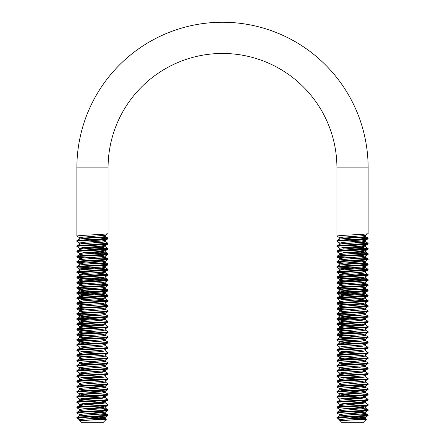 <?xml version="1.0" encoding="UTF-8"?>
<svg xmlns="http://www.w3.org/2000/svg" width="445" height="445" viewBox="0 0 445 445"><rect width="100%" height="100%" fill="white"/><g stroke="black" fill="none" stroke-linecap="round" stroke-linejoin="round"><path stroke-width="0.67" d="M339.746 239.082L339.746 237.78L336.926 236.156C335.964 235.288 369.1 234.42 368.137 233.553L368.137 167.887A145.637 145.637 0 0 0 222.5 22.25A145.637 145.637 0 0 0 76.863 167.887L76.863 236.156C75.9 235.288 109.036 234.42 108.074 233.553L105.181 235.266L100.22 234.42M336.926 236.156L336.926 167.887A114.426 114.426 0 0 0 222.5 53.456A114.426 114.426 0 0 0 108.074 167.887L108.074 233.553M106.422 419.196C106.633 419.568 92.749 419.952 84.745 420.364L101.51 419.173L105.181 418.434L106.422 419.196L102.873 422.75L82.064 422.75L79.677 420.364L82.275 420.364L78.403 419.084L76.863 417.549L79.755 415.836L101.51 413.972L105.254 413.322L101.51 412.671L89.673 411.842M84.745 420.364L79.677 420.364L79.677 419.824L83.426 419.173L105.181 417.31L100.22 416.464M82.275 420.364L79.755 419.913L78.403 419.084C77.925 418.55 78.932 418.039 81.435 417.549C90.374 416.898 108.791 416.247 108.074 415.597L108.007 414.879L103.501 414.301L89.673 413.5M94.017 418.428L104.141 418.873M76.863 240.706L76.863 241.357C75.9 240.489 109.036 239.621 108.074 238.754L108.074 238.103C109.036 238.971 75.9 239.838 76.863 240.706L79.755 238.993L83.426 238.431L101.51 237.129L105.254 236.479L105.254 235.177M95.263 244.461L83.426 243.632L79.677 242.981L83.426 242.33L101.51 241.029L105.181 240.467L108.074 238.754M76.863 245.907L76.863 246.558C75.9 245.69 109.036 244.822 108.074 243.955L108.074 243.304C109.036 244.172 75.9 245.039 76.863 245.907L79.755 244.194L83.426 243.632L101.51 242.33L105.181 241.591L108.007 243.231L89.673 241.858M95.263 249.662L83.426 248.833L79.677 248.182L83.426 247.531L101.51 246.23L105.181 245.668L108.074 243.955M76.863 251.108L76.863 251.759C75.9 250.891 109.036 250.023 108.074 249.156L108.074 248.505C109.036 249.372 75.9 250.24 76.863 251.108L79.755 249.395L83.426 248.833L101.51 247.531L105.254 246.88L101.51 246.23L89.673 245.401M83.426 254.034L79.677 253.383L83.426 252.732L101.51 251.431L105.181 250.869L108.074 249.156M76.863 256.309L76.863 256.96C75.9 256.092 109.036 255.224 108.074 254.356L108.074 253.706C109.036 254.573 75.9 255.441 76.863 256.309L79.755 254.596L83.426 254.034L101.51 252.732L105.254 252.081L101.51 251.431L89.673 250.602M83.426 259.235L79.677 258.584L83.426 257.933L101.51 256.632L105.181 256.07L108.074 254.356M76.863 261.51L76.863 262.161C75.9 261.293 109.036 260.425 108.074 259.557L108.074 258.907C109.036 259.774 75.9 260.642 76.863 261.51L79.755 259.797L83.426 259.235L101.51 257.933L105.254 257.282L101.51 256.632M106.883 264.436L76.924 262.233L79.755 263.874L83.426 263.134L101.51 261.832L105.181 261.271L108.074 259.557M76.863 266.711L76.863 267.362C75.9 266.494 109.036 265.626 108.074 264.758L108.074 264.113C109.036 264.975 75.9 265.843 76.863 266.711L79.755 264.998L83.426 264.436L101.51 263.134L105.254 262.483L101.51 261.832L89.673 261.004M79.677 270.287L79.677 268.986L83.426 268.335L101.51 267.033L105.181 266.472L108.074 264.758M76.863 271.912L76.863 272.562C75.9 271.695 109.036 270.827 108.074 269.959L108.074 269.314C109.036 270.176 75.9 271.044 76.863 271.912L79.755 270.198L83.426 269.637L101.51 268.335L105.254 267.684L101.51 267.033M95.263 275.666L83.426 274.838L79.677 274.187L83.426 273.536L101.51 272.24L105.181 271.678L108.074 269.959M76.863 277.113L76.863 277.763C75.9 276.896 109.036 276.028 108.074 275.166L108.074 274.515C109.036 275.377 75.9 276.245 76.863 277.113L79.755 275.399L83.426 274.838L101.51 273.536L105.254 272.885L105.254 271.589L100.22 270.827M95.263 280.867L83.426 280.038L79.677 279.388L83.426 278.737L101.51 277.441L105.181 276.879L108.074 275.166M76.863 282.314L76.863 282.964C75.9 282.097 109.036 281.229 108.074 280.367L108.074 279.716C109.036 280.584 75.9 281.446 76.863 282.314L79.755 280.6L83.426 280.038L101.51 278.737L105.254 278.092L101.51 277.441M83.426 285.239L79.677 284.589L83.426 283.938L101.51 282.642L105.181 282.08L108.074 280.367M76.863 287.514L76.863 288.165C75.9 287.298 109.036 286.43 108.074 285.568L108.074 284.917C109.036 285.785 75.9 286.652 76.863 287.514L79.755 285.801L83.426 285.239L101.51 283.938L105.181 283.204L108.007 284.845L100.22 284.049M83.426 290.44L79.677 289.79L83.426 289.144L101.51 287.843L105.181 287.281L108.074 285.568M76.863 292.715L76.863 293.366C75.9 292.499 109.036 291.636 108.074 290.769L108.074 290.118C109.036 290.986 75.9 291.853 76.863 292.715L79.755 291.002L83.426 290.44L101.51 289.144L105.254 288.493L101.51 287.843M84.717 297.054L79.677 296.292L79.677 294.991L83.426 294.345L101.51 293.044L105.181 292.482L108.074 290.769M76.863 297.916L76.863 298.567C75.9 297.705 109.036 296.837 108.074 295.97L108.074 295.319C109.036 296.186 75.9 297.054 76.863 297.916L79.755 296.203L83.426 295.641L101.51 294.345L105.254 293.694L101.51 293.044L89.673 292.215M84.717 302.255L79.677 301.493L79.677 300.197L83.426 299.546L101.51 298.245L105.181 297.683L108.074 295.97M76.863 303.123L76.863 303.768C75.9 302.906 109.036 302.038 108.074 301.17L108.074 300.52C109.036 301.387 75.9 302.255 76.863 303.123L79.755 301.404L83.426 300.842L101.51 299.546L105.254 298.895L101.51 298.245L89.673 297.416M83.426 306.043L79.677 305.398L83.426 304.747L101.51 303.445L105.181 302.884L108.074 301.17M76.863 308.324L76.863 308.969C75.9 308.107 109.036 307.239 108.074 306.371L108.074 305.721C109.036 306.588 75.9 307.456 76.863 308.324L79.755 306.611L83.426 306.043L101.51 304.747L105.254 304.096L101.51 303.445M83.426 311.25L79.677 310.599L83.426 309.948L101.51 308.646L105.181 308.085L108.074 306.371M76.863 313.525L76.863 314.176C75.9 313.308 109.036 312.44 108.074 311.572L108.074 310.922C109.036 311.789 75.9 312.657 76.863 313.525L79.755 311.811L83.426 311.25L101.51 309.948L105.254 309.297L105.254 307.996M95.263 317.279L83.426 316.451L79.677 315.8L83.426 315.149L101.51 313.847L105.181 313.286L108.074 311.572M76.863 318.726L79.755 317.012L83.426 316.451L101.51 315.149L105.181 314.409L108.007 316.05L108.074 316.773C109.036 317.641 75.9 318.509 76.863 319.377L76.863 318.726C75.9 317.858 109.036 316.99 108.074 316.122M95.263 322.48L83.426 321.652L79.677 321.001L83.426 320.35L101.51 319.048L105.181 318.486L108.074 316.773M76.863 323.927L76.863 324.577C75.9 323.71 109.036 322.842 108.074 321.974L108.074 321.323C109.036 322.191 75.9 323.059 76.863 323.927L79.755 322.213L83.426 321.652L101.51 320.35L105.254 319.699L105.254 318.397M95.263 327.681L83.426 326.853L79.677 326.202L83.426 325.551L101.51 324.249L105.181 323.687L108.074 321.974M76.863 329.128L76.863 329.778C75.9 328.911 109.036 328.043 108.074 327.175L108.074 326.524C109.036 327.392 75.9 328.26 76.863 329.128L79.755 327.414L83.426 326.853L101.51 325.551L105.254 324.9L105.254 323.598M95.263 332.882L83.426 332.053L79.677 331.403L83.426 330.752L101.51 329.45L105.181 328.888L108.074 327.175M76.863 334.329L79.755 332.615L83.426 332.053L101.51 330.752L105.181 330.012L108.007 331.653L108.074 332.376C109.036 333.244 75.9 334.112 76.863 334.979L76.863 334.329C75.9 333.461 109.036 332.593 108.074 331.725M95.263 338.083L83.426 337.254L79.677 336.604L83.426 335.953L101.51 334.651L105.181 334.089L108.074 332.376M76.863 339.529L76.863 340.18C75.9 339.312 109.036 338.445 108.074 337.577L108.074 336.926C109.036 337.794 75.9 338.662 76.863 339.529L79.755 337.816L83.426 337.254L101.51 335.953L105.254 335.302L105.254 334M84.717 341.048L76.924 340.253L79.755 341.894L83.426 341.154L101.51 339.852L105.181 339.29L108.074 337.577M76.863 344.73L76.863 345.381C75.9 344.513 109.036 343.646 108.074 342.778L108.074 342.127C109.036 342.995 75.9 343.863 76.863 344.73L79.755 343.017L83.426 342.455L101.51 341.154L105.254 340.503L105.254 339.207M76.863 345.381L79.755 347.094L83.426 346.355L101.51 345.053L105.181 344.491L108.074 342.778M76.863 349.931L76.863 350.582C75.9 349.714 109.036 348.847 108.074 347.979L108.074 347.334C109.036 348.196 75.9 349.064 76.863 349.931L79.755 348.218L83.426 347.656L101.51 346.355L105.254 345.704L105.254 344.408M84.717 354.264L79.677 353.508L79.677 352.206L83.426 351.556L101.51 350.26L105.181 349.692L108.074 347.979M76.863 355.132L76.863 355.783C75.9 354.915 109.036 354.048 108.074 353.185L108.074 352.535C109.036 353.397 75.9 354.264 76.863 355.132L79.755 353.419L83.426 352.857L101.51 351.556L105.254 350.905L105.254 349.609M84.717 359.465L79.677 358.709L79.677 357.407L83.426 356.757L101.51 355.46L105.181 354.899L108.074 353.185M76.863 360.333L76.863 360.984C75.9 360.116 109.036 359.249 108.074 358.386L108.074 357.736C109.036 358.598 75.9 359.465 76.863 360.333L79.755 358.62L83.426 358.058L101.51 356.757L105.254 356.106L105.254 354.81M84.717 364.666L79.677 363.91L79.677 362.608L83.426 361.957L101.51 360.661L105.181 360.1L108.074 358.386M76.863 365.534L76.863 366.185C75.9 365.317 109.036 364.449 108.074 363.587L108.074 362.936C109.036 363.804 75.9 364.666 76.863 365.534L79.755 363.821L83.426 363.259L101.51 361.957L105.254 361.312L105.254 360.011M95.263 369.289L83.426 368.46L79.677 367.809L83.426 367.158L101.51 365.862L105.181 365.301L108.074 363.587M76.863 370.735L79.755 369.022L83.426 368.46L101.51 367.158L105.181 366.424L108.007 368.065L108.074 368.788C109.036 369.656 75.9 370.518 76.863 371.386L76.863 370.735C75.9 369.873 109.036 369.005 108.074 368.137M84.717 375.068L79.677 374.312L79.677 373.01L83.426 372.365L101.51 371.063L105.181 370.501L108.074 368.788M76.863 375.936L76.863 376.587C75.9 375.719 109.036 374.857 108.074 373.989L108.074 373.338C109.036 374.206 75.9 375.074 76.863 375.936L79.755 374.223L83.426 373.661L101.51 372.365L105.254 371.714L101.51 371.063M84.717 380.275L79.677 379.513L79.677 378.217L83.426 377.566L101.51 376.264L105.181 375.702L108.074 373.989M76.863 381.137L76.863 381.788C75.9 380.926 109.036 380.058 108.074 379.19L108.074 378.539C109.036 379.407 75.9 380.275 76.863 381.137L79.755 379.424L83.426 378.862L101.51 377.566L105.254 376.915L105.254 375.613M79.677 384.714L79.677 383.418L83.426 382.767L101.51 381.465L105.181 380.903L108.074 379.19M76.863 386.343L76.863 386.989C75.9 386.127 109.036 385.259 108.074 384.391L108.074 383.74C109.036 384.608 75.9 385.476 76.863 386.343L79.755 384.625L83.426 384.063L101.51 382.767L105.254 382.116L105.254 380.814M76.863 386.989L79.755 388.702L83.426 387.968L101.51 386.666L105.181 386.104L108.074 384.391M76.863 391.544L76.863 392.19C75.9 391.327 109.036 390.46 108.074 389.592L108.074 388.941C109.036 389.809 75.9 390.677 76.863 391.544L79.755 389.831L83.426 389.269L101.51 387.968L105.254 387.317L101.51 386.666L89.673 385.837M84.717 395.878L79.677 395.116L79.677 393.819L83.426 393.169L101.51 391.867L105.181 391.305L108.074 389.592M76.863 396.745L76.863 397.396C75.9 396.528 109.036 395.661 108.074 394.793L108.074 394.142C109.036 395.01 75.9 395.878 76.863 396.745L79.755 395.032L83.426 394.47L101.51 393.169L105.254 392.518L101.51 391.867L89.673 391.038M84.717 401.079L79.677 400.322L79.677 399.02L83.426 398.37L101.51 397.068L105.181 396.506L108.074 394.793M76.863 401.946L76.863 402.597C75.9 401.729 109.036 400.862 108.074 399.994L108.074 399.343C109.036 400.211 75.9 401.079 76.863 401.946L79.755 400.233L83.426 399.671L101.51 398.37L105.254 397.719L101.51 397.068L89.673 396.239M83.426 404.872L79.677 404.221L83.426 403.57L101.51 402.269L105.181 401.707L108.074 399.994M76.863 407.147L76.863 407.798C75.9 406.93 109.036 406.062 108.074 405.195L108.074 404.544C109.036 405.412 75.9 406.279 76.863 407.147L79.755 405.434L83.426 404.872L101.51 403.57L105.254 402.92L101.51 402.269L89.673 401.44M76.863 407.798L79.755 409.511L83.426 408.771L101.51 407.47L105.181 406.908L108.074 405.195M76.863 412.348L76.863 412.999C75.9 412.131 109.036 411.263 108.074 410.396L108.074 409.745C109.036 410.613 75.9 411.48 76.863 412.348L79.755 410.635L83.426 410.073L101.51 408.771L105.254 408.121L101.51 407.47L89.673 406.641M83.426 415.274L79.677 414.623L83.426 413.972L101.51 412.671L105.181 412.109L108.074 410.396M108.074 238.103L103.501 237.452L89.673 236.657M106.883 238.431L84.717 237.018M79.677 239.082L79.677 237.78L76.863 236.156M106.883 243.632L95.263 242.803M79.755 243.07L76.863 241.357M108.074 248.505L103.501 247.854L89.673 247.058M106.883 248.833L84.717 247.426M79.755 248.271L76.863 246.558M108.074 253.706L103.501 253.06L89.673 252.259M106.883 254.034L84.717 252.627M79.755 253.472L76.863 251.759M108.074 258.907L103.501 258.261L89.673 257.46M106.883 259.235L81.435 257.611L76.863 256.96M108.074 264.113L103.501 263.462L89.673 262.667M108.074 269.314L103.501 268.663L78.053 267.033M106.883 269.637L84.717 268.229M83.426 269.637L79.755 269.075L76.863 267.362M108.074 274.515L100.22 273.647M89.673 273.069L78.053 272.24M106.883 274.838L95.263 274.009M84.717 273.43L76.863 272.562M108.074 279.716L103.501 279.065L78.053 277.441M106.883 280.038L81.435 278.414L76.863 277.763M89.673 283.471L78.053 282.642M106.883 285.239L81.435 283.615L76.863 282.964M108.074 290.118L103.501 289.467L78.053 287.843M106.883 290.44L81.435 288.816L76.863 288.165M108.074 295.319L103.501 294.668L78.053 293.044M106.883 295.641L81.435 294.017L76.863 293.366M108.074 300.52L100.22 299.652M89.673 299.073L78.053 298.245M106.883 300.842L81.435 299.218L76.863 298.567M108.074 305.721L100.22 304.853M89.673 304.274L78.053 303.445M95.263 305.214L81.435 304.419L76.863 303.768M108.074 310.922L105.181 309.208L101.51 308.646M84.717 309.837L76.863 308.969M100.22 315.255L78.053 313.847M95.263 315.616L81.435 314.821L76.863 314.176M108.074 321.323L105.181 319.61L89.673 318.22M89.673 319.877L78.053 319.048M84.717 320.244L76.863 319.377M108.074 326.524L105.181 324.811L101.51 324.249M100.22 325.657L78.053 324.249M95.263 326.024L81.435 325.228L76.863 324.577M89.673 330.279L78.053 329.45M95.263 331.225L81.435 330.429L76.863 329.778M108.074 336.926L105.181 335.213M89.673 335.48L78.053 334.651M84.717 335.847L76.863 334.979M108.074 342.127L105.181 340.414L101.51 339.852M100.22 341.265L78.053 339.852M108.074 347.334L105.181 345.62M108.074 352.535L105.181 350.821M95.263 352.028L81.435 351.233L76.863 350.582M108.074 357.736L105.181 356.022M95.263 357.229L81.435 356.434L76.863 355.783M108.074 362.936L105.181 361.223M100.22 362.069L89.673 361.49M95.263 362.43L84.717 361.852M79.755 362.697L76.863 360.984M100.22 367.27L89.673 366.691M79.755 367.898L76.863 366.185M108.074 373.338L105.181 371.625M100.22 372.471L89.673 371.892M83.426 373.661L79.755 373.099L76.863 371.386M108.074 378.539L105.181 376.826M100.22 377.672L89.673 377.093M95.263 378.033L81.435 377.238L76.863 376.587M108.074 383.74L105.181 382.027M79.755 383.501L76.863 381.788M108.074 388.941L105.181 387.228M100.22 388.073L89.673 387.495M95.263 388.435L84.717 387.856M108.074 394.142L105.181 392.429M100.22 393.274L89.673 392.696M95.263 393.636L84.717 393.057M83.426 394.47L79.755 393.908L76.863 392.19M108.074 399.343L105.181 397.63M100.22 398.475L89.673 397.897M95.263 398.842L84.717 398.258M83.426 399.671L79.755 399.109L76.863 397.396M108.074 404.544L105.181 402.831M100.22 403.676L89.673 403.098M95.263 404.043L84.717 403.465M79.755 404.31L76.863 402.597M108.074 409.745L103.501 409.094L89.673 408.299M95.263 409.244L84.717 408.666M95.263 414.445L84.717 413.867M79.755 414.712L76.863 412.999M366.485 419.196C366.697 419.568 352.818 419.952 344.814 420.364L361.574 419.173L365.245 418.434L366.485 419.196L362.936 422.75L342.127 422.75L339.746 420.364L342.339 420.364L338.467 419.084L336.926 417.549L339.819 415.836L361.574 413.972L365.323 413.322L361.574 412.671L349.737 411.842M344.814 420.364L339.746 420.364L339.746 419.824L343.49 419.173L365.245 417.31L360.283 416.464M342.339 420.364L339.819 419.913L338.467 419.084C337.989 418.55 339.001 418.039 341.499 417.549C350.438 416.898 368.855 416.247 368.137 415.597L368.076 414.879L363.565 414.301L349.737 413.5M354.081 418.428L364.205 418.873M339.746 237.78L343.49 237.129L361.574 235.828L365.245 235.266L368.137 233.553M365.245 417.31L368.137 415.597M341.499 417.549L336.926 417.549C335.964 416.681 369.1 415.814 368.137 414.946M343.49 415.274L339.819 414.712L336.926 412.999C335.964 412.131 369.1 411.263 368.137 410.396L368.076 409.673L363.565 409.094L349.737 408.299M339.819 414.712L343.49 413.972L361.574 412.671L365.245 412.109L368.137 410.396M336.926 412.999L336.993 412.276L339.819 410.635L361.574 408.771L365.323 408.121L361.574 407.47L349.737 406.641M336.926 412.348C335.964 411.48 369.1 410.613 368.137 409.745M339.746 410.724L339.746 409.422L336.926 407.798C335.964 406.93 369.1 406.062 368.137 405.195L368.076 404.472L365.245 402.831L349.737 401.44M339.746 409.422L343.49 408.771L361.574 407.47L365.245 406.908L368.137 405.195M336.926 407.798L336.993 407.075L339.819 405.434L361.574 403.57L365.245 402.831M336.926 407.147C335.964 406.279 369.1 405.412 368.137 404.544M343.49 404.872L339.819 404.31L336.926 402.597C335.964 401.729 369.1 400.862 368.137 399.994L368.076 399.271L365.245 397.63L349.737 396.239M344.78 406.279L339.746 405.523L339.746 404.221L343.49 403.57L361.574 402.269L365.245 401.707L368.137 399.994M336.926 402.597L336.993 401.874L339.819 400.233L361.574 398.37L365.245 397.63M336.926 401.946C335.964 401.079 369.1 400.211 368.137 399.343M339.819 399.109L336.926 397.396C335.964 396.528 369.1 395.661 368.137 394.793L368.076 394.07L365.245 392.429L349.737 391.038M339.746 400.322L339.746 399.02L343.49 398.37L361.574 397.068L365.245 396.506L368.137 394.793M336.926 397.396L336.993 396.673L339.819 395.032L361.574 393.169L365.245 392.429M336.926 396.745C335.964 395.878 369.1 395.01 368.137 394.142M343.49 394.47L339.819 393.908L336.926 392.19C335.964 391.327 369.1 390.46 368.137 389.592L368.076 388.869L365.245 387.228L349.737 385.837M344.78 395.878L339.746 395.116L339.746 393.819L343.49 393.169L361.574 391.867L365.245 391.305L368.137 389.592M336.926 392.19L336.993 391.472L339.819 389.831L361.574 387.968L365.245 387.228M336.926 391.544C335.964 390.677 369.1 389.809 368.137 388.941M344.78 390.677L339.746 389.915L339.746 388.618L336.926 386.989C335.964 386.127 369.1 385.259 368.137 384.391L368.076 383.668L365.245 382.027M339.746 388.618L343.49 387.968L361.574 386.666L365.245 386.104L368.137 384.391M336.926 386.989L336.993 386.271L339.819 384.625L361.574 382.767L365.323 382.116L365.323 380.814M336.926 386.343C335.964 385.476 369.1 384.608 368.137 383.74M339.819 383.501L336.926 381.788C335.964 380.926 369.1 380.058 368.137 379.19L368.076 378.467L365.245 376.826L365.245 375.702L368.076 374.061L368.137 373.338L365.245 371.625L361.574 371.063M339.746 384.714L339.746 383.418L343.49 382.767L361.574 381.465L365.245 380.903L368.137 379.19M336.926 381.788L336.993 381.07L339.819 379.424L361.574 377.566L365.323 376.915M336.926 381.137C335.964 380.275 369.1 379.407 368.137 378.539M355.327 378.033L341.499 377.238L336.926 376.587C335.964 375.719 369.1 374.857 368.137 373.989M336.926 376.587L336.993 375.869L339.819 374.223L361.574 372.365L365.245 371.625M336.926 375.936C335.964 375.074 369.1 374.206 368.137 373.338M343.49 373.661L339.819 373.099L336.926 371.386C335.964 370.518 369.1 369.656 368.137 368.788L368.076 368.065L365.245 366.424L365.323 365.212M344.78 375.068L339.746 374.312L339.746 373.01L343.49 372.365L361.574 371.063L365.245 370.501L368.137 368.788M336.926 371.386L336.993 370.663L339.819 369.022L365.323 366.513M336.926 370.735C335.964 369.873 369.1 369.005 368.137 368.137M344.78 369.867L339.746 369.111L339.746 367.809L336.926 366.185C335.964 365.317 369.1 364.449 368.137 363.587L368.076 362.864L365.245 361.223M339.746 367.809L343.49 367.158L361.574 365.862L365.245 365.301L368.137 363.587M336.926 366.185L336.993 365.462L339.819 363.821L361.574 361.957L365.323 361.312L365.323 360.011M336.926 365.534C335.964 364.666 369.1 363.804 368.137 362.936M339.819 362.697L336.926 360.984C335.964 360.116 369.1 359.249 368.137 358.386L368.076 357.663L365.245 356.022M344.78 364.666L339.746 363.91L339.746 362.608L343.49 361.957L361.574 360.661L365.245 360.1L368.137 358.386M336.926 360.984L336.993 360.261L339.819 358.62L361.574 356.757L365.323 356.106L365.323 354.81M336.926 360.333C335.964 359.465 369.1 358.598 368.137 357.736M355.327 357.229L341.499 356.434L336.926 355.783C335.964 354.915 369.1 354.048 368.137 353.185L368.076 352.462L365.245 350.821M344.78 359.465L339.746 358.709L339.746 357.407L343.49 356.757L361.574 355.46L365.245 354.899L368.137 353.185M336.926 355.783L336.993 355.06L339.819 353.419L361.574 351.556L365.323 350.905L365.323 349.609M336.926 355.132C335.964 354.264 369.1 353.397 368.137 352.535M355.327 352.028L341.499 351.233L336.926 350.582C335.964 349.714 369.1 348.847 368.137 347.979L368.076 347.261L365.245 345.62M344.78 354.264L339.746 353.508L339.746 352.206L343.49 351.556L361.574 350.26L365.245 349.692L368.137 347.979M336.926 350.582L336.993 349.859L339.819 348.218L361.574 346.355L365.323 345.704L365.323 344.408M336.926 349.931C335.964 349.064 369.1 348.196 368.137 347.334M339.819 347.094L336.926 345.381C335.964 344.513 369.1 343.646 368.137 342.778L368.076 342.06L365.245 340.414L361.574 339.852M344.78 349.064L339.746 348.307L339.746 347.005L343.49 346.355L361.574 345.053L365.245 344.491L368.137 342.778M336.926 345.381L336.993 344.658L339.819 343.017L361.574 341.154L365.323 340.503L365.323 339.207M336.926 344.73C335.964 343.863 369.1 342.995 368.137 342.127M344.78 343.863L339.746 343.106L339.746 341.805L336.926 340.18C335.964 339.312 369.1 338.445 368.137 337.577L368.076 336.859L365.245 335.213M339.746 341.805L343.49 341.154L361.574 339.852L365.245 339.29L368.137 337.577M336.926 340.18L336.993 339.457L339.819 337.816L361.574 335.953L365.323 335.302L365.323 334M336.926 339.529C335.964 338.662 369.1 337.794 368.137 336.926M355.327 336.426L341.499 335.63L336.926 334.979C335.964 334.112 369.1 333.244 368.137 332.376L368.076 331.653L365.245 330.012L365.323 328.799M355.327 338.083L343.49 337.254L339.746 336.604L343.49 335.953L361.574 334.651L365.245 334.089L368.137 332.376M336.926 334.979L336.993 334.256L339.819 332.615L361.574 330.752L365.323 330.101M336.926 334.329C335.964 333.461 369.1 332.593 368.137 331.725M355.327 331.225L341.499 330.429L336.926 329.778C335.964 328.911 369.1 328.043 368.137 327.175L368.076 326.452L365.245 324.811L361.574 324.249M355.327 332.882L343.49 332.053L339.746 331.403L343.49 330.752L361.574 329.45L365.245 328.888L368.137 327.175M336.926 329.778L336.993 329.055L339.819 327.414L361.574 325.551L365.323 324.9L365.323 323.598M336.926 329.128C335.964 328.26 369.1 327.392 368.137 326.524M355.327 326.024L341.499 325.228L336.926 324.577C335.964 323.71 369.1 322.842 368.137 321.974L368.076 321.251L365.245 319.61L349.737 318.22M355.327 327.681L343.49 326.853L339.746 326.202L343.49 325.551L361.574 324.249L365.245 323.687L368.137 321.974M336.926 324.577L336.993 323.854L339.819 322.213L361.574 320.35L365.323 319.699L365.323 318.397M336.926 323.927C335.964 323.059 369.1 322.191 368.137 321.323M344.78 320.244L336.926 319.377C335.964 318.509 369.1 317.641 368.137 316.773L368.076 316.05L365.245 314.409L365.245 313.286L368.076 311.645L368.137 310.922L365.245 309.208L361.574 308.646M355.327 322.48L343.49 321.652L339.746 321.001L343.49 320.35L361.574 319.048L365.245 318.486L368.137 316.773M336.926 319.377L336.993 318.653L339.819 317.012L361.574 315.149L365.323 314.498M336.926 318.726C335.964 317.858 369.1 316.99 368.137 316.122M355.327 315.616L341.499 314.821L336.926 314.176C335.964 313.308 369.1 312.44 368.137 311.572M336.926 314.176L336.993 313.452L339.819 311.811L361.574 309.948L365.323 309.297L365.323 307.996M336.926 313.525C335.964 312.657 369.1 311.789 368.137 310.922M355.327 310.415L341.499 309.62L336.926 308.969C335.964 308.107 369.1 307.239 368.137 306.371L368.076 305.648L363.565 305.07L338.117 303.445M343.49 311.25L339.746 310.599L343.49 309.948L361.574 308.646L365.245 308.085L368.137 306.371M336.926 308.969L336.993 308.252L339.819 306.611L361.574 304.747L365.323 304.096L361.574 303.445M336.926 308.324C335.964 307.456 369.1 306.588 368.137 305.721M355.327 305.214L341.499 304.419L336.926 303.768C335.964 302.906 369.1 302.038 368.137 301.17L368.076 300.447L360.283 299.652M343.49 306.043L339.746 305.398L343.49 304.747L361.574 303.445L365.245 302.884L368.137 301.17M336.926 303.768L336.993 303.051L339.819 301.404L361.574 299.546L365.323 298.895L361.574 298.245L349.737 297.416M336.926 303.123C335.964 302.255 369.1 301.387 368.137 300.52M366.947 300.842L341.499 299.218L336.926 298.567C335.964 297.705 369.1 296.837 368.137 295.97L368.076 295.246L363.565 294.668L338.117 293.044M344.78 302.255L339.746 301.493L339.746 300.197L343.49 299.546L361.574 298.245L365.245 297.683L368.137 295.97M336.926 298.567L336.993 297.85L339.819 296.203L361.574 294.345L365.323 293.694L361.574 293.044L349.737 292.215M336.926 297.916C335.964 297.054 369.1 296.186 368.137 295.319M366.947 295.641L341.499 294.017L336.926 293.366C335.964 292.499 369.1 291.636 368.137 290.769L368.076 290.045L363.565 289.467L338.117 287.843M343.49 295.641L339.746 294.991L343.49 294.345L361.574 293.044L365.245 292.482L368.137 290.769M336.926 293.366L336.993 292.643L339.819 291.002L361.574 289.144L365.323 288.493L361.574 287.843M336.926 292.715C335.964 291.853 369.1 290.986 368.137 290.118M366.947 290.44L341.499 288.816L336.926 288.165C335.964 287.298 369.1 286.43 368.137 285.568L368.076 284.845L360.283 284.049M336.993 288.238L339.819 289.879L343.49 289.144L361.574 287.843L365.245 287.281L368.137 285.568M336.926 288.165L336.993 287.442L339.819 285.801L343.49 285.239L361.574 283.938L365.245 283.204L368.076 284.845M336.926 287.514C335.964 286.652 369.1 285.785 368.137 284.917M366.947 285.239L341.499 283.615L336.926 282.964C335.964 282.097 369.1 281.229 368.137 280.367L368.076 279.644L363.565 279.065L338.117 277.441M336.993 283.037L339.819 284.678L343.49 283.938L361.574 282.642L365.245 282.08L368.137 280.367M336.926 282.964L336.993 282.241L339.819 280.6L361.574 278.737L365.323 278.092L361.574 277.441M336.926 282.314C335.964 281.446 369.1 280.584 368.137 279.716M366.947 280.038L341.499 278.414L336.926 277.763C335.964 276.896 369.1 276.028 368.137 275.166L368.076 274.443L360.283 273.647M355.327 280.867L343.49 280.038L339.746 279.388L343.49 278.737L361.574 277.441L365.245 276.879L368.137 275.166M336.926 277.763L336.993 277.04L339.819 275.399L361.574 273.536L365.323 272.885L365.323 271.589L360.283 270.827M336.926 277.113C335.964 276.245 369.1 275.377 368.137 274.515M344.78 273.43L336.926 272.562C335.964 271.695 369.1 270.827 368.137 269.959L368.076 269.242L363.565 268.663L338.117 267.033M355.327 275.666L343.49 274.838L339.746 274.187L343.49 273.536L361.574 272.24L365.245 271.678L368.137 269.959M336.926 272.562L336.993 271.839L339.819 270.198L361.574 268.335L365.323 267.684L361.574 267.033M336.926 271.912C335.964 271.044 369.1 270.176 368.137 269.314M343.49 269.637L339.819 269.075L336.926 267.362C335.964 266.494 369.1 265.626 368.137 264.758L368.076 264.041L363.565 263.462L349.737 262.667M339.746 270.287L339.746 268.986L343.49 268.335L361.574 267.033L365.245 266.472L368.137 264.758M336.926 267.362L336.993 266.638L339.819 264.998L361.574 263.134L365.323 262.483L361.574 261.832L349.737 261.004M336.926 266.711C335.964 265.843 369.1 264.975 368.137 264.113M366.947 264.436L341.499 262.811L336.926 262.161C335.964 261.293 369.1 260.425 368.137 259.557L368.076 258.84L363.565 258.261L349.737 257.46M336.993 262.233L339.819 263.874L343.49 263.134L361.574 261.832L365.245 261.271L368.137 259.557M336.926 262.161L336.993 261.438L339.819 259.797L361.574 257.933L365.323 257.282L361.574 256.632M336.926 261.51C335.964 260.642 369.1 259.774 368.137 258.907M366.947 259.235L341.499 257.611L336.926 256.96C335.964 256.092 369.1 255.224 368.137 254.356L368.076 253.639L363.565 253.06L349.737 252.259M336.993 257.032L339.819 258.673L343.49 257.933L361.574 256.632L365.245 256.07L368.137 254.356M336.926 256.96L336.993 256.237L339.819 254.596L361.574 252.732L365.323 252.081L361.574 251.431L349.737 250.602M336.926 256.309C335.964 255.441 369.1 254.573 368.137 253.706M343.49 254.034L339.819 253.472L336.926 251.759C335.964 250.891 369.1 250.023 368.137 249.156L368.076 248.432L363.565 247.854L349.737 247.058M339.819 253.472L343.49 252.732L361.574 251.431L365.245 250.869L368.137 249.156M336.926 251.759L336.993 251.036L339.819 249.395L361.574 247.531L365.323 246.88L361.574 246.23L349.737 245.401M336.926 251.108C335.964 250.24 369.1 249.372 368.137 248.505M339.746 249.484L339.746 248.182L336.926 246.558C335.964 245.69 369.1 244.822 368.137 243.955L368.076 243.231L363.565 242.653L349.737 241.858M339.746 248.182L343.49 247.531L361.574 246.23L365.245 245.668L368.137 243.955M336.926 246.558L336.993 245.835L339.819 244.194L361.574 242.33L365.323 241.68L361.574 241.029L349.737 240.2M336.926 245.907C335.964 245.039 369.1 244.172 368.137 243.304M355.327 244.461L339.819 243.07L336.926 241.357C335.964 240.489 369.1 239.621 368.137 238.754L368.076 238.031L363.565 237.452L349.737 236.657M339.819 243.07L343.49 242.33L361.574 241.029L365.245 240.467L368.137 238.754M336.926 241.357L336.993 240.634L339.819 238.993L361.574 237.129L365.323 236.479L365.323 235.177L360.283 234.42M336.926 240.706C335.964 239.838 369.1 238.971 368.137 238.103M355.327 414.445L344.78 413.867M355.327 409.244L344.78 408.666M355.327 404.043L344.78 403.465M360.283 403.676L349.737 403.098M355.327 398.842L344.78 398.258M360.283 398.475L349.737 397.897M355.327 393.636L344.78 393.057M360.283 393.274L349.737 392.696M355.327 388.435L344.78 387.856M360.283 388.073L349.737 387.495M360.283 377.672L349.737 377.093M360.283 372.471L349.737 371.892M360.283 367.27L349.737 366.691M355.327 362.43L344.78 361.852M360.283 362.069L349.737 361.49M355.327 341.627L344.78 341.048M360.283 341.265L338.117 339.852M349.737 335.48L338.117 334.651M349.737 330.279L338.117 329.45M360.283 325.657L338.117 324.249M349.737 319.877L338.117 319.048M360.283 315.255L338.117 313.847M349.737 299.073L338.117 298.245M349.737 283.471L338.117 282.642M366.947 274.838L355.327 274.009M349.737 273.069L338.117 272.24M366.947 269.637L344.78 268.229M366.947 254.034L344.78 252.627M366.947 248.833L344.78 247.426M366.947 243.632L355.327 242.803M366.947 238.431L344.78 237.018M81.435 417.549L76.863 417.549C75.9 416.681 109.036 415.814 108.074 414.946M105.181 417.31L108.074 415.597M105.181 418.434L89.673 417.043M84.717 406.279L79.677 405.523L79.677 404.221M84.717 390.677L79.677 389.915L79.677 388.618M84.717 369.867L79.755 369.022M84.717 349.064L79.755 348.218M84.717 343.863L79.755 343.017M84.717 338.662L79.755 337.816M84.717 333.461L79.755 332.615M84.717 328.26L79.755 327.414M84.717 323.059L79.755 322.213M84.717 317.858L79.755 317.012M84.717 312.657L79.755 311.811M84.717 307.456L79.677 306.694L79.677 305.398M84.717 291.848L79.755 291.002M79.677 284.589L79.755 285.801M79.677 279.388L79.755 280.6M79.677 274.187L79.755 275.399M108.007 274.443L105.181 272.802L101.51 272.24M101.51 241.029L89.673 240.2M105.181 412.109L100.22 411.263M105.181 406.908L100.22 406.062M105.181 401.707L100.22 400.862M105.181 396.506L100.22 395.661M105.181 391.305L100.22 390.46M105.181 386.104L100.22 385.259M95.263 379.696L83.426 378.862M105.254 371.714L105.254 370.412L100.22 369.656M95.263 364.088L83.426 363.259M95.263 353.686L83.426 352.857M95.263 343.284L83.426 342.455M105.181 313.286L105.254 314.498M83.426 295.641L79.755 295.079L76.924 293.439M105.181 292.482L100.22 291.636M105.181 287.281L105.254 288.493M105.181 282.08L105.254 283.293M105.181 276.879L105.254 278.092M105.181 266.472L100.22 265.626M105.181 261.271L100.22 260.425M105.181 256.07L100.22 255.224M105.181 250.869L100.22 250.023M105.181 245.668L100.22 244.822M105.181 240.467L100.22 239.621M95.263 239.26L83.426 238.431M79.677 237.78L83.426 237.129L105.181 235.266M365.245 418.434L349.737 417.043M344.78 380.275L339.819 379.424M344.78 338.662L339.819 337.816M344.78 333.461L339.819 332.615M344.78 328.26L339.819 327.414M344.78 323.059L339.819 322.213M344.78 317.858L339.819 317.012M344.78 312.657L339.819 311.811M344.78 307.456L339.746 306.694L339.746 305.398M344.78 297.054L339.819 296.203M344.78 291.848L339.819 291.002M344.78 286.647L339.819 285.801M339.746 279.388L339.819 280.6M365.245 412.109L360.283 411.263M365.245 406.908L360.283 406.062M365.245 401.707L360.283 400.862M365.245 396.506L360.283 395.661M365.245 391.305L360.283 390.46M365.245 386.104L360.283 385.259M355.327 379.696L343.49 378.862M339.746 379.513L339.746 378.217L343.49 377.566L365.245 375.702M365.323 371.714L365.323 370.412L360.283 369.656M355.327 369.289L343.49 368.46M355.327 364.088L343.49 363.259M355.327 358.887L343.49 358.058M355.327 353.686L339.819 352.295L336.993 350.654M355.327 343.284L343.49 342.455M355.327 317.279L343.49 316.451L339.746 315.8L343.49 315.149L365.245 313.286M365.245 292.482L360.283 291.636M365.245 287.281L365.323 288.493M365.245 282.08L365.323 283.293M365.245 276.879L365.323 278.092M365.245 266.472L360.283 265.626M365.245 261.271L360.283 260.425M365.245 256.07L360.283 255.224M365.245 250.869L360.283 250.023M355.327 249.662L343.49 248.833M365.245 245.668L360.283 244.822M365.245 240.467L360.283 239.621M355.327 239.26L343.49 238.431M368.137 167.887L336.926 167.887M76.863 167.887L108.074 167.887M108.007 414.879L105.181 413.233M108.007 409.673L105.181 408.032M108.007 305.648L105.181 304.007M108.007 300.447L105.181 298.806M108.007 295.246L105.181 293.605M108.007 290.045L105.181 288.405M108.007 279.644L105.181 278.003M108.007 269.242L105.181 267.601M108.007 264.041L105.181 262.394M108.007 258.84L105.181 257.193M108.007 253.639L105.181 251.992M108.007 248.432L105.181 246.791M108.007 238.031L105.181 236.39M105.254 418.522L105.254 417.221M79.677 415.925L79.677 414.623M105.254 413.322L105.254 412.02M79.677 410.724L79.677 409.422M105.254 408.121L105.254 406.819M105.254 402.92L105.254 401.618M105.254 397.719L105.254 396.417M105.254 392.518L105.254 391.216M105.254 387.317L105.254 386.015M79.677 369.111L79.677 367.809M105.254 366.513L105.254 365.212M79.677 348.307L79.677 347.005M79.677 343.106L79.677 341.805M79.677 337.905L79.677 336.604M79.677 332.704L79.677 331.403M105.254 330.101L105.254 328.799M79.677 327.503L79.677 326.202M79.677 322.302L79.677 321.001M79.677 317.096L79.677 315.8M79.677 311.895L79.677 310.599M105.254 304.096L105.254 302.795M105.254 298.895L105.254 297.594M105.254 293.694L105.254 292.393M79.677 291.091L79.677 289.79M105.254 267.684L105.254 266.388M79.677 265.087L79.677 263.785M105.254 262.483L105.254 261.187M79.677 259.886L79.677 258.584M105.254 257.282L105.254 255.981M79.677 254.685L79.677 253.383M105.254 252.081L105.254 250.78M79.677 249.484L79.677 248.182M105.254 246.88L105.254 245.579M79.677 244.283L79.677 242.981M105.254 241.68L105.254 240.378M79.755 378.3L76.924 376.659M79.755 357.496L76.924 355.855M79.755 352.295L76.924 350.654M79.755 336.693L76.924 335.052M79.755 331.492L76.924 329.851M79.755 326.291L76.924 324.65M79.755 321.09L76.924 319.443M79.755 315.889L76.924 314.242M79.755 310.688L76.924 309.041M79.755 305.481L76.924 303.84M79.755 300.28L76.924 298.639M79.755 289.879L76.924 288.238M79.755 284.678L76.924 283.037M79.755 279.477L76.924 277.836M79.755 274.276L76.924 272.635M79.755 258.673L76.924 257.032M368.076 414.879L365.245 413.233M368.076 409.673L365.245 408.032M368.076 305.648L365.245 304.007M368.076 300.447L365.245 298.806M368.076 295.246L365.245 293.605M368.076 290.045L365.245 288.405M368.076 279.644L365.245 278.003M368.076 274.443L365.245 272.802M368.076 269.242L365.245 267.601M368.076 264.041L365.245 262.394M368.076 258.84L365.245 257.193M368.076 253.639L365.245 251.992M368.076 248.432L365.245 246.791M368.076 243.231L365.245 241.591M368.076 238.031L365.245 236.39M365.323 418.522L365.323 417.221M339.746 415.925L339.746 414.623M365.323 413.322L365.323 412.02M365.323 408.121L365.323 406.819M365.323 402.92L365.323 401.618M365.323 397.719L365.323 396.417M365.323 392.518L365.323 391.216M365.323 387.317L365.323 386.015M339.746 337.905L339.746 336.604M339.746 332.704L339.746 331.403M339.746 327.503L339.746 326.202M339.746 322.302L339.746 321.001M339.746 317.096L339.746 315.8M339.746 311.895L339.746 310.599M365.323 304.096L365.323 302.795M365.323 298.895L365.323 297.594M339.746 296.292L339.746 294.991M365.323 293.694L365.323 292.393M339.746 291.091L339.746 289.79M339.746 285.89L339.746 284.589M339.746 275.488L339.746 274.187M365.323 267.684L365.323 266.388M339.746 265.087L339.746 263.785M365.323 262.483L365.323 261.187M339.746 259.886L339.746 258.584M365.323 257.282L365.323 255.981M339.746 254.685L339.746 253.383M365.323 252.081L365.323 250.78M365.323 246.88L365.323 245.579M339.746 244.283L339.746 242.981M365.323 241.68L365.323 240.378M339.819 378.3L336.993 376.659M339.819 357.496L336.993 355.855M339.819 336.693L336.993 335.052M339.819 331.492L336.993 329.851M339.819 326.291L336.993 324.65M339.819 321.09L336.993 319.443M339.819 315.889L336.993 314.242M339.819 310.688L336.993 309.041M339.819 305.481L336.993 303.84M339.819 300.28L336.993 298.639M339.819 295.079L336.993 293.439M339.819 279.477L336.993 277.836M339.819 274.276L336.993 272.635"/></g></svg>
